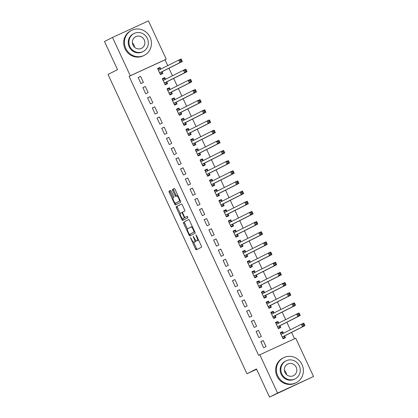 <?xml version="1.0" encoding="UTF-8"?>
<svg xmlns="http://www.w3.org/2000/svg" width="418" height="418" viewBox="0 0 418 418"><rect width="100%" height="100%" fill="white"/><g stroke="black" fill="none" stroke-linecap="round" stroke-linejoin="round"><path stroke-width="0.63" d="M190.498 237.596L195.535 248.997A1.097 0.329 -114.7 0 0 196.288 249.849A1.097 0.329 -114.7 0 0 196.293 249.844L201.549 247.195A1.097 0.329 -114.7 0 0 201.382 246.05L196.46 235.454L195.932 234.859L196.69 237.032A3.516 1.045 -114.7 0 1 197.233 240.695L196.794 240.914A3.516 1.045 -114.7 0 0 196.794 240.914A3.516 1.045 -114.7 0 1 194.38 238.197L193.215 236.227L193.973 238.401A3.516 1.045 -114.7 0 1 194.516 242.064L194.077 242.283A3.516 1.045 -114.7 0 1 194.067 242.288A3.516 1.045 -114.7 0 1 191.663 239.566L190.498 237.596M171.281 191.261A1.097 0.329 -114.7 0 0 170.528 190.409A1.097 0.329 -114.7 0 0 170.523 190.415L169.05 191.157A1.097 0.329 -114.7 0 0 169.217 192.301L174.682 204.068A1.097 0.329 -114.7 0 0 175.435 204.919L180.696 202.27A1.097 0.329 -114.7 0 0 180.524 201.126L175.064 189.354A1.097 0.329 -114.7 0 0 174.311 188.508L172.524 189.406A1.097 0.329 -114.7 0 0 172.697 190.551L175.032 195.587A1.097 0.329 -114.7 0 0 175.785 196.439L176.673 195.99A2.942 0.873 -114.7 0 0 176.673 195.99A2.942 0.873 -114.7 0 1 178.7 198.278A2.942 0.873 -114.7 0 1 179.15 201.324L175.685 203.07A2.942 0.873 -114.7 0 0 175.685 203.07A2.942 0.873 -114.7 0 1 173.658 200.781A2.942 0.873 -114.7 0 1 173.209 197.735L173.789 197.442A1.097 0.329 -114.7 0 0 173.616 196.298L171.281 191.261M167.749 65.616L165.047 59.805L129.105 76.353L258.606 355.347L295.745 338.199L313.521 376.503L277.578 393.051L259.797 354.746M129.105 76.353L130.296 75.752L112.515 37.448L148.458 20.9L166.239 59.204L130.296 75.752M313.521 376.503L269.542 397.1L256.48 368.958L246.954 373.755L108.016 74.441L117.542 69.644L104.479 41.497L112.515 37.448M269.542 397.1L277.578 393.051M183.445 222.172A1.097 0.329 -114.7 0 0 183.617 223.316L189.077 235.083A1.097 0.329 -114.7 0 0 189.829 235.935L195.091 233.286A1.097 0.329 -114.7 0 0 194.924 232.142L189.458 220.37A1.097 0.329 -114.7 0 0 188.706 219.518L184.416 221.723A1.097 0.329 -114.7 0 0 184.589 222.867L187.504 229.158M181.882 219.575L176.417 207.809A1.097 0.329 -114.7 0 1 176.244 206.664L181.506 204.015A1.097 0.329 -114.7 0 0 181.506 204.015L181.506 204.015A1.097 0.329 -114.7 0 1 182.258 204.862L184.599 209.899A1.097 0.329 -114.7 0 1 184.772 211.043L182.635 212.119A1.097 0.329 -114.7 0 0 182.807 213.264L184.359 216.602A1.097 0.329 -114.7 0 0 185.111 217.454L187.332 216.336L187.98 217.731L182.635 220.427A1.097 0.329 -114.7 0 0 182.635 220.427A1.097 0.329 -114.7 0 1 181.882 219.575L182.849 219.131L182.588 218.557M246.954 373.755L256.636 369.298M145.318 86.521L142.888 87.639L145.72 93.736L148.15 92.618L145.318 86.521L142.93 87.723M165.512 79.221L164.749 77.576L162.32 78.694L165.152 84.791L167.576 83.673L166.813 82.027M154.749 106.841L152.324 107.959L155.151 114.057L157.581 112.938L154.749 106.841L152.361 108.043M174.943 99.541L174.181 97.896L171.751 99.014L174.583 105.111L177.013 103.993L176.25 102.347M164.185 127.161L161.756 128.279L164.582 134.377L167.012 133.258L164.185 127.161L161.792 128.363M184.375 119.861L183.612 118.216L181.182 119.334L184.014 125.431L186.444 124.313L185.681 122.667M173.616 147.481L171.187 148.599L174.019 154.697L176.443 153.578L173.616 147.481L171.228 148.683M193.811 140.182L193.043 138.536L190.618 139.654L193.445 145.751L195.875 144.633L195.112 142.987M183.047 167.801L180.618 168.919L183.45 175.017L185.879 173.898L183.047 167.801L180.66 169.003M203.242 160.502L202.479 158.856L200.05 159.974L202.876 166.071L205.306 164.953L204.543 163.307M192.479 188.121L190.049 189.239L192.881 195.337L195.31 194.218L192.479 188.121L190.091 189.323M212.673 180.822L211.91 179.176L209.481 180.294L212.313 186.391L214.737 185.273L213.974 183.627M201.915 208.441L199.485 209.559L202.312 215.657L204.742 214.538L201.915 208.441L199.522 209.643M222.104 201.142L221.341 199.496L218.912 200.614L221.744 206.711L224.173 205.593L223.411 203.947M211.346 228.761L208.916 229.879L211.743 235.977L214.173 234.859L211.346 228.761L208.958 229.963M231.535 221.462L230.773 219.816L228.348 220.934L231.175 227.031L233.605 225.913L232.842 224.267M220.777 249.081L218.348 250.199L221.179 256.297L223.609 255.179L220.777 249.081L218.389 250.283M240.972 241.782L240.209 240.136L237.779 241.254L240.606 247.351L243.036 246.233L242.273 244.587M230.208 269.401L227.779 270.519L230.611 276.617L233.04 275.499L230.208 269.401L227.82 270.603M250.403 262.102L249.64 260.456L247.21 261.574L250.042 267.672L252.467 266.553L251.704 264.907M239.639 289.721L237.215 290.839L240.042 296.937L242.471 295.819L239.639 289.721L237.252 290.923M259.834 282.422L259.071 280.776L256.642 281.894L259.474 287.992L261.903 286.873L261.135 285.228M249.076 310.041L246.646 311.159L249.473 317.257L251.902 316.139L249.076 310.041L246.683 311.243M269.265 302.742L268.502 301.096L266.073 302.214L268.905 308.312L271.334 307.193L270.571 305.548M258.507 330.361L256.077 331.479L258.909 337.577L261.334 336.459L258.507 330.361L256.119 331.563M278.701 323.062L277.933 321.416L275.509 322.534L278.336 328.632L280.765 327.513L280.003 325.868M294.533 338.758L291.586 332.404M290.364 329.776L286.868 322.241M285.651 319.618L282.15 312.084M280.933 309.456L277.437 301.921M276.22 299.298L272.719 291.764M271.501 289.136L268.006 281.601M266.783 278.978L263.288 271.444M262.07 268.816L258.57 261.281M257.352 258.658L253.857 251.124M252.639 248.496L249.138 240.961M247.921 238.338L244.425 230.804M243.203 228.176L239.707 220.641M238.49 218.018L234.989 210.484M233.772 207.856L230.276 200.321M229.059 197.698L225.558 190.164M224.341 187.536L220.845 180.001M219.622 177.378L216.127 169.844M214.909 167.216L211.409 159.681M210.191 157.058L206.696 149.524M205.473 146.896L201.978 139.361M200.76 136.738L197.259 129.204M196.042 126.576L192.546 119.041M191.329 116.418L187.828 108.884M186.611 106.256L183.115 98.721M181.893 96.098L178.397 88.564M177.18 85.936L173.679 78.401M172.462 75.778L168.966 68.244M283.414 333.219L282.652 331.578L280.222 332.697L283.054 338.789L285.484 337.671L284.721 336.03M263.22 340.524L260.795 341.642L263.622 347.734L266.052 346.616L263.22 340.524L260.832 341.725M273.983 312.899L273.22 311.258L270.791 312.377L273.623 318.469L276.047 317.351L275.284 315.705M253.789 320.204L251.359 321.322L254.191 327.414L256.621 326.296L253.789 320.204L251.401 321.405M264.552 292.579L263.789 290.938L261.36 292.057L264.186 298.149L266.616 297.031L265.853 295.385M244.358 299.884L241.928 301.002L244.76 307.094L247.19 305.976L244.358 299.884L241.97 301.085M255.121 272.259L254.353 270.618L251.929 271.737L254.755 277.829L257.185 276.711L256.422 275.065M234.926 279.564L232.497 280.682L235.329 286.774L237.753 285.656L234.926 279.564L232.539 280.765M245.685 251.939L244.922 250.293L242.492 251.417L245.324 257.509L247.754 256.391L246.991 254.745M225.495 259.244L223.066 260.362L225.892 266.454L228.322 265.336L225.495 259.244L223.102 260.445M236.254 231.619L235.491 229.973L233.061 231.091L235.893 237.189L238.323 236.071L237.555 234.425M216.059 238.924L213.635 240.042L216.461 246.134L218.891 245.016L216.059 238.924L213.671 240.125M226.822 211.299L226.06 209.653L223.63 210.771L226.457 216.869L228.886 215.751L228.124 214.105M206.628 218.604L204.198 219.722L207.03 225.814L209.46 224.696L206.628 218.604L204.24 219.805M217.391 190.979L216.629 189.333L214.199 190.451L217.026 196.549L219.455 195.431L218.692 193.785M197.197 198.284L194.767 199.402L197.599 205.494L200.023 204.376L197.197 198.284L194.809 199.485M207.955 170.659L207.192 169.013L204.763 170.131L207.594 176.229L210.024 175.111L209.261 173.465M187.766 177.964L185.336 179.082L188.163 185.174L190.592 184.056L187.766 177.964L185.373 179.165M198.524 150.339L197.761 148.693L195.331 149.811L198.163 155.909L200.593 154.791L199.83 153.145M178.329 157.638L175.905 158.756L178.732 164.854L181.161 163.736L178.329 157.638L175.941 158.845M189.093 130.019L188.33 128.373L185.9 129.491L188.732 135.589L191.157 134.471L190.394 132.825M168.898 137.318L166.469 138.436L169.3 144.534L171.73 143.416L168.898 137.318L166.51 138.525M179.662 109.699L178.899 108.053L176.469 109.171L179.296 115.269L181.725 114.151L180.963 112.505M159.467 116.998L157.037 118.116L159.869 124.214L162.299 123.096L159.467 116.998L157.079 118.205M170.231 89.379L169.462 87.733L167.038 88.851L169.865 94.949L172.294 93.831L171.532 92.185M150.036 96.678L147.606 97.796L150.438 103.894L152.863 102.776L150.036 96.678L147.648 97.885M160.794 69.059L160.031 67.413L157.602 68.531L160.434 74.629L162.863 73.511L162.1 71.865M140.605 76.358L138.175 77.476L141.002 83.574L143.431 82.456L140.605 76.358L138.212 77.565M165.047 59.805L166.239 59.204M282.652 331.578L280.264 332.78M277.933 321.416L275.546 322.618M273.22 311.258L270.833 312.46M268.502 301.096L266.114 302.298M263.789 290.938L261.396 292.14M259.071 280.776L256.683 281.978M254.353 270.618L251.965 271.82M249.64 260.456L247.252 261.658M244.922 250.293L242.534 251.5M240.209 240.136L237.816 241.338M235.491 229.973L233.103 231.18M230.773 219.816L228.385 221.017M226.06 209.653L223.672 210.86M221.341 199.496L218.954 200.697M216.629 189.333L214.235 190.54M211.91 179.176L209.522 180.377M207.192 169.013L204.804 170.22M202.479 158.856L200.086 160.057M197.761 148.693L195.373 149.9M193.043 138.536L190.655 139.737M188.33 128.373L185.942 129.58M183.612 118.216L181.224 119.417M178.899 108.053L176.506 109.26M174.181 97.896L171.793 99.097M169.462 87.733L167.075 88.94M164.749 77.576L162.362 78.777M160.031 67.413L157.643 68.62M195.028 241.844A3.516 1.045 -114.7 0 0 195.039 241.844A3.516 1.045 -114.7 0 0 195.049 241.839L194.077 242.283M195.713 240.329A3.516 1.045 -114.7 0 1 195.488 241.614L194.067 242.288M197.751 240.475A3.516 1.045 -114.7 0 0 197.756 240.475A3.516 1.045 -114.7 0 0 197.766 240.47L198.205 240.245A3.516 1.045 -114.7 0 0 198.461 239.765M193.555 242.194L196.507 248.548A1.097 0.329 -114.7 0 0 197.171 249.405M188.795 219.518L184.416 221.723M189.856 234.216L190.049 234.634A1.097 0.329 -114.7 0 0 190.712 235.491M188.978 233.782L189.506 234.378L194.124 232.047L193.33 229.801A3.516 1.045 -114.7 0 0 190.927 227.078A3.516 1.045 -114.7 0 0 190.916 227.084L187.76 228.672A3.516 1.045 -114.7 0 0 188.309 232.335L188.978 233.782M190.472 233.928L194.751 231.776M192.411 226.728A3.516 1.045 -114.7 0 0 191.899 226.629A3.516 1.045 -114.7 0 0 191.888 226.634L190.937 227.073M180.236 213.499L177.389 207.359L176.417 207.809M181.595 204.01L177.216 206.215A1.097 0.329 -114.7 0 0 177.389 207.359M186.083 217.01L185.111 217.454L186.083 217.01A1.097 0.329 -114.7 0 0 186.083 217.01L187.41 216.336M180.424 213.232A2.942 0.873 -114.7 0 0 180.874 216.284A2.942 0.873 -114.7 0 0 182.891 218.572A2.942 0.873 -114.7 0 0 182.901 218.572L184.119 217.956A1.097 0.329 -114.7 0 0 183.951 216.811L182.4 213.467A1.097 0.329 -114.7 0 0 181.647 212.621A1.097 0.329 -114.7 0 0 181.642 212.621L180.424 213.232M183.857 218.128A2.942 0.873 -114.7 0 0 183.863 218.128A2.942 0.873 -114.7 0 0 183.873 218.123L185.09 217.506A1.097 0.329 -114.7 0 0 185.148 217.438M182.849 219.131A1.097 0.329 -114.7 0 0 183.512 219.983M176.642 202.631A2.942 0.873 -114.7 0 0 176.652 202.625A2.942 0.873 -114.7 0 0 176.657 202.62L180.121 200.88A2.942 0.873 -114.7 0 0 180.299 200.635M177.937 195.546A2.942 0.873 -114.7 0 0 177.65 195.54A2.942 0.873 -114.7 0 0 177.645 195.54L176.689 195.985L177.65 195.54M174.4 188.502L173.496 188.957A1.097 0.329 -114.7 0 0 173.669 190.101L176.004 195.138A1.097 0.329 -114.7 0 0 176.668 195.99M175.393 203.064L175.654 203.623A1.097 0.329 -114.7 0 0 176.318 204.475M170.617 190.409L170.021 190.707A1.097 0.329 -114.7 0 0 170.189 191.852L173.031 197.975M282.855 338.366L284.418 337.582L284.736 335.947A1.118 0.334 65.3 0 1 284.81 335.816L304.962 325.664L302.533 326.782L301.357 324.243L281.204 334.395A1.118 0.334 65.3 0 1 281.199 334.395A1.118 0.334 65.3 0 1 281.058 334.379L280.985 334.337M282.829 338.314L284.418 337.582M280.473 333.23L282.061 332.503L283.472 333.25M302.825 324.472L301.357 324.243L303.781 323.124L304.962 325.664L303.797 324.028L302.825 324.472L303.296 325.491L304.267 325.042M282.291 337.148L282.307 337.065A1.118 0.334 65.3 0 1 282.38 336.934L302.533 326.782L303.296 325.491M303.781 323.124L303.797 324.028M278.142 328.208L279.705 327.419L280.018 325.784A1.118 0.334 65.3 0 1 280.097 325.659L300.244 315.506L297.82 316.625L296.639 314.08L276.486 324.232A1.118 0.334 65.3 0 1 276.486 324.237A1.118 0.334 65.3 0 1 276.34 324.216L276.272 324.18M278.116 328.151L279.705 327.419M275.755 323.072L277.343 322.341L278.759 323.093M298.107 314.315L296.639 314.08L299.069 312.962L300.244 315.506L299.079 313.866L298.107 314.315L298.577 315.329L299.549 314.885M277.573 326.986L277.589 326.902A1.118 0.334 65.3 0 1 277.667 326.777L297.82 316.625L298.577 315.329M299.069 312.962L299.079 313.866M273.424 318.046L274.987 317.262L275.3 315.627A1.118 0.334 65.3 0 1 275.378 315.496L295.531 305.344L293.102 306.462L291.921 303.923L271.773 314.075A1.118 0.334 65.3 0 1 271.768 314.075A1.118 0.334 65.3 0 1 271.627 314.059L271.554 314.017M273.398 317.993L274.987 317.262M271.042 312.91L272.63 312.183L274.041 312.93M293.394 304.152L291.921 303.923L294.35 302.804L295.531 305.344L294.366 303.708L293.394 304.152L293.864 305.171L294.836 304.722M272.855 316.823L272.876 316.745A1.118 0.334 65.3 0 1 272.949 316.614L293.102 306.462L293.864 305.171M294.35 302.804L294.366 303.708M284.339 370.27A6.495 6.202 -116.7 0 1 285.938 372.438A6.495 6.202 -116.7 0 1 286.534 374.622M302.031 364.611A14.003 13.366 63.3 0 0 283.587 357.698A14.003 13.366 63.3 0 0 277.745 375.798A14.003 13.366 63.3 0 0 296.19 382.71A14.003 13.366 63.3 0 0 302.031 364.611M283.587 357.698L282.845 358.074A14.003 13.366 63.3 0 0 276.998 376.169A14.003 13.366 63.3 0 0 295.442 383.087L296.19 382.71M295.108 378.865L294.424 379.21A10.084 9.624 -116.7 0 1 281.147 374.23A10.084 9.624 -116.7 0 1 285.353 361.199L286.037 360.854A10.084 9.624 63.3 0 0 281.831 373.885A10.084 9.624 63.3 0 0 295.108 378.865A10.084 9.624 63.3 0 0 299.314 365.834A10.084 9.624 63.3 0 0 286.037 360.854M284.94 372.454A6.495 6.202 63.3 0 0 293.499 375.662A6.495 6.202 63.3 0 0 296.205 367.265A6.495 6.202 63.3 0 0 287.652 364.057A6.495 6.202 63.3 0 0 284.94 372.454M132.386 42.913A6.495 6.202 -116.7 0 1 133.985 45.081A6.495 6.202 -116.7 0 1 134.58 47.265M150.078 37.254A14.003 13.366 63.3 0 0 131.633 30.342A14.003 13.366 63.3 0 0 125.792 48.436A14.003 13.366 63.3 0 0 144.236 55.354A14.003 13.366 63.3 0 0 150.078 37.254M131.633 30.342L130.891 30.718A14.003 13.366 63.3 0 0 125.045 48.812A14.003 13.366 63.3 0 0 143.489 55.725L144.236 55.354M143.155 51.508L142.47 51.853A10.084 9.624 -116.7 0 1 129.193 46.873A10.084 9.624 -116.7 0 1 133.399 33.842L134.084 33.497A10.084 9.624 63.3 0 0 129.878 46.529A10.084 9.624 63.3 0 0 143.155 51.508A10.084 9.624 63.3 0 0 147.361 38.477A10.084 9.624 63.3 0 0 134.084 33.497M132.987 45.097A6.495 6.202 63.3 0 0 141.54 48.305A6.495 6.202 63.3 0 0 144.252 39.909A6.495 6.202 63.3 0 0 135.698 36.7A6.495 6.202 63.3 0 0 132.987 45.097M268.706 307.888L270.268 307.099L270.587 305.464A1.118 0.334 65.3 0 1 270.66 305.339L290.813 295.186L288.383 296.305L287.208 293.76L267.055 303.912A1.118 0.334 65.3 0 1 267.05 303.917A1.118 0.334 65.3 0 1 266.909 303.896L266.841 303.86M268.68 307.831L270.268 307.099M266.323 302.752L267.912 302.021L269.323 302.773M288.676 293.995L287.208 293.76L289.637 292.642L290.813 295.186L289.648 293.546L288.676 293.995L289.146 295.009L290.118 294.565M268.142 306.666L268.157 306.582A1.118 0.334 65.3 0 1 268.236 306.457L288.383 296.305L289.146 295.009M289.637 292.642L289.648 293.546M263.993 297.726L265.555 296.942L265.869 295.307A1.118 0.334 65.3 0 1 265.947 295.176L286.1 285.024L283.67 286.142L282.49 283.603L262.337 293.755A1.118 0.334 65.3 0 1 262.196 293.739L262.123 293.697M263.967 297.673L265.555 296.942M261.611 292.59L263.194 291.863L264.61 292.61M283.958 283.832L282.49 283.603L284.919 282.484L286.1 285.024L284.93 283.388L283.958 283.832L284.433 284.851L285.405 284.402M263.424 296.503L263.439 296.425A1.118 0.334 65.3 0 1 263.518 296.294L283.67 286.142L284.433 284.851M284.919 282.484L284.93 283.388M259.275 287.568L260.837 286.779L261.156 285.144A1.118 0.334 65.3 0 1 261.229 285.019L281.382 274.861L278.952 275.985L277.777 273.44L257.624 283.592A1.118 0.334 65.3 0 1 257.619 283.597A1.118 0.334 65.3 0 1 257.478 283.576L257.404 283.54M259.249 287.511L260.837 286.779M256.892 282.432L258.481 281.701L259.891 282.453M279.245 273.675L277.777 273.44L280.201 272.322L281.382 274.861L280.217 273.226L279.245 273.675L279.715 274.689L280.687 274.245M258.711 286.346L258.726 286.262A1.118 0.334 65.3 0 1 258.799 286.137L278.952 275.985L279.715 274.689M280.201 272.322L280.217 273.226M254.562 277.406L256.119 276.622L256.438 274.987A1.118 0.334 65.3 0 1 256.516 274.856L276.664 264.704L274.239 265.822L273.058 263.283L252.906 273.435A1.118 0.334 65.3 0 1 252.759 273.419L252.691 273.377M254.536 277.353L256.119 276.622M252.174 272.27L253.763 271.543L255.173 272.29M274.527 263.512L273.058 263.283L275.488 262.164L276.664 264.704L275.499 263.068L274.527 263.512L274.997 264.531L275.969 264.082M253.992 276.183L254.008 276.105A1.118 0.334 65.3 0 1 254.087 275.974L274.239 265.822L274.997 264.531M275.488 262.164L275.499 263.068M249.844 267.248L251.406 266.459L251.72 264.824A1.118 0.334 65.3 0 1 251.798 264.693L271.951 254.541L269.521 255.659L268.34 253.12L248.193 263.272A1.118 0.334 65.3 0 1 248.187 263.277A1.118 0.334 65.3 0 1 248.046 263.256L247.973 263.22M249.818 267.191L251.406 266.459M247.461 262.112L249.05 261.381L250.46 262.133M269.814 253.355L268.34 253.12L270.77 252.002L271.951 254.541L270.78 252.906L269.814 253.355L270.284 254.369L271.256 253.925M249.274 266.026L249.29 265.942A1.118 0.334 65.3 0 1 249.368 265.817L269.521 255.659L270.284 254.369M270.77 252.002L270.78 252.906M245.126 257.086L246.688 256.302L247.007 254.666A1.118 0.334 65.3 0 1 247.08 254.536L267.233 244.384L264.803 245.502L263.627 242.962L243.475 253.115A1.118 0.334 65.3 0 1 243.469 253.115A1.118 0.334 65.3 0 1 243.328 253.099L243.255 253.057M245.1 257.033L246.688 256.302M242.743 251.949L244.331 251.223L245.742 251.97M265.096 243.192L263.627 242.962L266.057 241.844L267.233 244.384L266.067 242.748L265.096 243.192L265.566 244.211L266.538 243.762M244.561 255.863L244.577 255.785A1.118 0.334 65.3 0 1 244.655 255.654L264.803 245.502L265.566 244.211M266.057 241.844L266.067 242.748M240.413 246.928L241.975 246.139L242.288 244.504A1.118 0.334 65.3 0 1 242.367 244.373L262.52 234.221L260.09 235.339L258.909 232.8L238.756 242.952A1.118 0.334 65.3 0 1 238.756 242.957A1.118 0.334 65.3 0 1 238.615 242.936L238.542 242.9M240.387 246.871L241.975 246.139M238.03 241.792L239.613 241.061L241.029 241.813M260.377 233.035L258.909 232.8L261.339 231.682L262.52 234.221L261.349 232.586L260.377 233.035L260.853 234.049L261.825 233.605M239.843 245.706L239.859 245.622A1.118 0.334 65.3 0 1 239.937 245.491L260.09 235.339L260.853 234.049M261.339 231.682L261.349 232.586M235.695 236.766L237.257 235.982L237.57 234.346A1.118 0.334 65.3 0 1 237.649 234.216L257.801 224.064L255.372 225.182L254.196 222.642L234.043 232.795A1.118 0.334 65.3 0 1 234.038 232.795A1.118 0.334 65.3 0 1 233.897 232.779L233.824 232.737M235.668 236.713L237.257 235.982M233.312 231.629L234.9 230.898L236.311 231.65M255.664 222.872L254.196 222.642L256.621 221.524L257.801 224.064L256.636 222.428L255.664 222.872L256.135 223.891L257.107 223.442M235.13 235.543L235.146 235.465A1.118 0.334 65.3 0 1 235.219 235.334L255.372 225.182L256.135 223.891M256.621 221.524L256.636 222.428M230.982 226.608L232.539 225.819L232.857 224.184A1.118 0.334 65.3 0 1 232.936 224.053L253.083 213.901L250.659 215.019L249.478 212.48L229.325 222.632A1.118 0.334 65.3 0 1 229.325 222.637A1.118 0.334 65.3 0 1 229.179 222.616L229.111 222.58M230.955 226.551L232.539 225.819M228.594 221.472L230.182 220.741L231.593 221.493M250.946 212.715L249.478 212.48L251.908 211.362L253.083 213.901L251.918 212.266L250.946 212.715L251.417 213.729L252.388 213.284M230.412 225.386L230.428 225.302A1.118 0.334 65.3 0 1 230.506 225.171L250.659 215.019L251.417 213.729M251.908 211.362L251.918 212.266M226.263 216.446L227.826 215.662L228.139 214.026A1.118 0.334 65.3 0 1 228.218 213.896L248.37 203.744L245.941 204.862L244.76 202.322L224.612 212.475A1.118 0.334 65.3 0 1 224.607 212.475A1.118 0.334 65.3 0 1 224.466 212.454L224.393 212.417M226.237 216.393L227.826 215.662M223.881 211.309L225.469 210.578L226.88 211.33M246.233 202.552L244.76 202.322L247.19 201.204L248.37 203.744L247.2 202.108L246.233 202.552L246.704 203.571L247.675 203.122M225.694 215.223L225.71 215.145A1.118 0.334 65.3 0 1 225.788 215.014L245.941 204.862L246.704 203.571M247.19 201.204L247.2 202.108M221.545 206.288L223.107 205.499L223.426 203.864A1.118 0.334 65.3 0 1 223.499 203.733L243.652 193.581L241.223 194.699L240.047 192.16L219.894 202.312A1.118 0.334 65.3 0 1 219.889 202.317A1.118 0.334 65.3 0 1 219.748 202.296L219.675 202.26M221.519 206.231L223.107 205.499M219.163 201.152L220.751 200.421L222.162 201.173M241.515 192.395L240.047 192.16L242.477 191.042L243.652 193.581L242.487 191.946L241.515 192.395L241.985 193.409L242.957 192.959M220.981 205.066L220.997 204.982A1.118 0.334 65.3 0 1 221.075 204.851L241.223 194.699L241.985 193.409M242.477 191.042L242.487 191.946M216.832 196.126L218.395 195.342L218.708 193.706A1.118 0.334 65.3 0 1 218.786 193.576L238.939 183.424L236.51 184.542L235.329 182.002L215.176 192.155A1.118 0.334 65.3 0 1 215.03 192.134L214.962 192.097M216.806 196.073L218.395 195.342M214.444 190.989L216.033 190.258L217.449 191.01M236.797 182.232L235.329 182.002L237.758 180.884L238.939 183.424L237.769 181.788L236.797 182.232L237.272 183.251L238.239 182.802M216.263 194.903L216.278 194.825A1.118 0.334 65.3 0 1 216.357 194.694L236.51 184.542L237.272 183.251M237.758 180.884L237.769 181.788M212.114 185.968L213.676 185.179L213.99 183.544A1.118 0.334 65.3 0 1 214.068 183.413L234.221 173.261L231.791 174.379L230.611 171.84L210.463 181.992A1.118 0.334 65.3 0 1 210.458 181.997A1.118 0.334 65.3 0 1 210.317 181.976L210.244 181.94M212.088 185.911L213.676 185.179M209.731 180.832L211.32 180.101L212.731 180.853M232.084 172.075L230.611 171.84L233.04 170.722L234.221 173.261L233.056 171.626L232.084 172.075L232.554 173.089L233.526 172.639M211.55 184.746L211.565 184.662A1.118 0.334 65.3 0 1 211.639 184.531L231.791 174.379L232.554 173.089M233.04 170.722L233.056 171.626M207.401 175.806L208.958 175.022L209.277 173.386A1.118 0.334 65.3 0 1 209.355 173.256L229.503 163.104L227.078 164.222L225.898 161.682L205.745 171.835A1.118 0.334 65.3 0 1 205.74 171.835A1.118 0.334 65.3 0 1 205.599 171.814L205.531 171.777M207.375 175.753L208.958 175.022M205.013 170.669L206.602 169.938L208.012 170.69M227.366 161.912L225.898 161.682L228.327 160.564L229.503 163.104L228.338 161.468L227.366 161.912L227.836 162.931L228.808 162.482M206.832 174.583L206.847 174.505A1.118 0.334 65.3 0 1 206.926 174.374L227.078 164.222L227.836 162.931M228.327 160.564L228.338 161.468M202.683 165.648L204.245 164.859L204.559 163.224A1.118 0.334 65.3 0 1 204.637 163.093L224.79 152.941L222.36 154.059L221.179 151.52L201.027 161.672A1.118 0.334 65.3 0 1 201.027 161.677A1.118 0.334 65.3 0 1 200.886 161.656L200.812 161.62M202.657 165.591L204.245 164.859M200.3 160.512L201.884 159.78L203.3 160.528M222.648 151.755L221.179 151.52L223.609 150.402L224.79 152.941L223.62 151.306L222.648 151.755L223.123 152.769L224.095 152.319M202.113 164.426L202.129 164.342A1.118 0.334 65.3 0 1 202.207 164.211L222.36 154.059L223.123 152.769M223.609 150.402L223.62 151.306M197.965 155.486L199.527 154.702L199.846 153.066A1.118 0.334 65.3 0 1 199.919 152.936L220.072 142.784L217.642 143.902L216.467 141.362L196.314 151.515A1.118 0.334 65.3 0 1 196.308 151.515A1.118 0.334 65.3 0 1 196.167 151.494L196.094 151.457M197.939 155.433L199.527 154.702M195.582 150.349L197.171 149.618L198.581 150.37M217.935 141.592L216.467 141.362L218.891 140.244L220.072 142.784L218.907 141.148L217.935 141.592L218.405 142.611L219.377 142.162M197.4 154.263L197.416 154.185A1.118 0.334 65.3 0 1 197.489 154.054L217.642 143.902L218.405 142.611M218.891 140.244L218.907 141.148M193.252 145.328L194.814 144.539L195.128 142.904A1.118 0.334 65.3 0 1 195.206 142.773L215.359 132.621L212.929 133.739L211.748 131.2L191.596 141.352A1.118 0.334 65.3 0 1 191.596 141.357A1.118 0.334 65.3 0 1 191.449 141.336L191.381 141.3M193.226 145.271L194.814 144.539M190.864 140.192L192.452 139.46L193.868 140.208M213.217 131.435L211.748 131.2L214.178 130.082L215.359 132.621L214.188 130.986L213.217 131.435L213.687 132.449L214.659 131.999M192.682 144.106L192.698 144.022A1.118 0.334 65.3 0 1 192.776 143.891L212.929 133.739L213.687 132.449M214.178 130.082L214.188 130.986M188.534 135.166L190.096 134.382L190.409 132.746A1.118 0.334 65.3 0 1 190.488 132.616L210.641 122.464L208.211 123.582L207.03 121.042L186.883 131.195A1.118 0.334 65.3 0 1 186.877 131.195A1.118 0.334 65.3 0 1 186.736 131.174L186.663 131.137M188.508 135.113L190.096 134.382M186.151 130.029L187.739 129.298L189.15 130.05M208.504 121.272L207.03 121.042L209.46 119.924L210.641 122.464L209.475 120.823L208.504 121.272L208.974 122.291L209.946 121.842M187.969 133.943L187.985 133.864A1.118 0.334 65.3 0 1 188.058 133.734L208.211 123.582L208.974 122.291M209.46 119.924L209.475 120.823M183.815 125.008L185.378 124.219L185.696 122.584A1.118 0.334 65.3 0 1 185.77 122.453L205.922 112.301L203.493 113.419L202.317 110.88L182.164 121.032A1.118 0.334 65.3 0 1 182.159 121.037A1.118 0.334 65.3 0 1 182.018 121.016L181.95 120.98M183.789 124.951L185.378 124.219M181.433 119.872L183.021 119.14L184.432 119.888M203.785 111.115L202.317 110.88L204.747 109.762L205.922 112.301L204.757 110.665L203.785 111.115L204.256 112.128L205.228 111.679M183.251 123.785L183.267 123.702A1.118 0.334 65.3 0 1 183.345 123.571L203.493 113.419L204.256 112.128M204.747 109.762L204.757 110.665M179.103 114.846L180.665 114.062L180.978 112.426A1.118 0.334 65.3 0 1 181.057 112.296L201.21 102.144L198.78 103.262L197.599 100.722L177.446 110.874A1.118 0.334 65.3 0 1 177.305 110.854L177.232 110.817M179.076 114.793L180.665 114.062M176.72 109.709L178.303 108.978L179.719 109.73M199.067 100.952L197.599 100.722L200.029 99.604L201.21 102.144L200.039 100.503L199.067 100.952L199.543 101.971L200.515 101.522M178.533 113.623L178.549 113.544A1.118 0.334 65.3 0 1 178.627 113.414L198.78 103.262L199.543 101.971M200.029 99.604L200.039 100.503M174.384 104.688L175.947 103.899L176.265 102.264A1.118 0.334 65.3 0 1 176.339 102.133L196.491 91.981L194.062 93.099L192.886 90.56L172.733 100.712A1.118 0.334 65.3 0 1 172.728 100.717A1.118 0.334 65.3 0 1 172.587 100.696L172.514 100.66M174.358 104.631L175.947 103.899M172.002 99.552L173.59 98.82L175.001 99.568M194.354 90.795L192.886 90.56L195.31 89.442L196.491 91.981L195.326 90.345L194.354 90.795L194.825 91.808L195.796 91.359M173.82 103.465L173.836 103.382A1.118 0.334 65.3 0 1 173.909 103.251L194.062 93.099L194.825 91.808M195.31 89.442L195.326 90.345M169.671 94.525L171.228 93.742L171.547 92.106A1.118 0.334 65.3 0 1 171.626 91.976L191.773 81.823L189.349 82.942L188.168 80.402L168.015 90.554A1.118 0.334 65.3 0 1 167.869 90.534L167.801 90.497M169.645 94.473L171.228 93.742M167.284 89.389L168.872 88.658L170.283 89.41M189.636 80.632L188.168 80.402L190.598 79.284L191.773 81.823L190.608 80.183L189.636 80.632L190.106 81.651L191.078 81.202M169.102 93.303L169.118 93.224A1.118 0.334 65.3 0 1 169.196 93.094L189.349 82.942L190.106 81.651M190.598 79.284L190.608 80.183M164.953 84.368L166.516 83.579L166.829 81.944A1.118 0.334 65.3 0 1 166.907 81.813L187.06 71.661L184.631 72.779L183.45 70.24L163.302 80.392A1.118 0.334 65.3 0 1 163.297 80.397A1.118 0.334 65.3 0 1 163.156 80.376L163.083 80.34M164.927 84.311L166.516 83.579M162.571 79.232L164.159 78.5L165.57 79.248M184.923 70.475L183.45 70.24L185.879 69.122L187.06 71.661L185.895 70.025L184.923 70.475L185.393 71.488L186.365 71.039M164.384 83.145L164.399 83.062A1.118 0.334 65.3 0 1 164.478 82.931L184.631 72.779L185.393 71.488M185.879 69.122L185.895 70.025M160.235 74.205L161.797 73.422L162.116 71.786A1.118 0.334 65.3 0 1 162.189 71.656L182.342 61.503L179.912 62.622L178.737 60.082L158.584 70.234A1.118 0.334 65.3 0 1 158.579 70.234A1.118 0.334 65.3 0 1 158.438 70.214L158.365 70.177M160.209 74.153L161.797 73.422M157.852 69.069L159.441 68.338L160.852 69.09M180.205 60.312L178.737 60.082L181.166 58.964L182.342 61.503L181.177 59.863L180.205 60.312L180.675 61.326L181.647 60.882M159.671 72.983L159.686 72.904A1.118 0.334 65.3 0 1 159.765 72.774L179.912 62.622L180.675 61.326M181.166 58.964L181.177 59.863M191.031 238.208L190.618 238.401M196.465 235.47L196.052 235.663M193.748 236.839L193.335 237.032M195.488 241.614L194.516 242.064M194.386 238.213L193.973 238.401M198.205 240.245L197.233 240.695M197.103 236.844L196.69 237.032M196.507 248.548L195.535 248.997M190.049 234.634L189.077 235.083M184.589 222.867L183.617 223.316M194.746 231.765L194.124 232.047M194.417 231.055L194.004 231.248M193.748 229.613L193.33 229.801M177.216 206.215L176.244 206.664M185.09 217.506L184.119 217.956M184.364 216.618L183.951 216.811M182.812 213.279L182.4 213.467M181.647 212.621L182.577 212.187L181.647 212.616M180.121 200.88L179.15 201.324M176.004 195.138L175.032 195.587M173.669 190.101L172.697 190.551M173.496 188.957L172.524 189.406M175.654 203.623L174.682 204.068M170.189 191.852L169.217 192.301M170.021 190.707L169.05 191.157M284.736 335.947L282.307 337.065M284.81 335.816L282.38 336.934M283.148 333.418L281.058 334.379M280.018 325.784L277.589 326.902M280.097 325.659L277.667 326.777M278.43 323.255L276.34 324.216M275.3 315.627L272.876 316.745M275.378 315.496L272.949 316.614M273.717 313.098L271.627 314.059M270.587 305.464L268.157 306.582M270.66 305.339L268.236 306.457M268.999 302.935L266.909 303.896M265.869 295.307L263.439 296.425M265.947 295.176L263.518 296.294M264.28 292.772L262.196 293.739M261.156 285.144L258.726 286.262M261.229 285.019L258.799 286.137M259.568 282.615L257.478 283.576M256.438 274.987L254.008 276.105M256.516 274.856L254.087 275.974M254.849 272.452L252.759 273.419M251.72 264.824L249.29 265.942M251.798 264.693L249.368 265.817M250.136 262.295L248.046 263.256M247.007 254.666L244.577 255.785M247.08 254.536L244.655 255.654M245.418 252.132L243.328 253.099M242.288 244.504L239.859 245.622M242.367 244.373L239.937 245.491M240.7 241.975L238.615 242.936M237.57 234.346L235.146 235.465M237.649 234.216L235.219 235.334M235.987 231.812L233.897 232.779M232.857 224.184L230.428 225.302M232.936 224.053L230.506 225.171M231.269 221.655L229.179 222.616M228.139 214.026L225.71 215.145M228.218 213.896L225.788 215.014M226.556 211.492L224.466 212.454M223.426 203.864L220.997 204.982M223.499 203.733L221.075 204.851M221.838 201.335L219.748 202.296M218.708 193.706L216.278 194.825M218.786 193.576L216.357 194.694M217.12 191.172L215.03 192.134M213.99 183.544L211.565 184.662M214.068 183.413L211.639 184.531M212.407 181.015L210.317 181.976M209.277 173.386L206.847 174.505M209.355 173.256L206.926 174.374M207.689 170.852L205.599 171.814M204.559 163.224L202.129 164.342M204.637 163.093L202.207 164.211M202.97 160.695L200.886 161.656M199.846 153.066L197.416 154.185M199.919 152.936L197.489 154.054M198.257 150.532L196.167 151.494M195.128 142.904L192.698 144.022M195.206 142.773L192.776 143.891M193.539 140.375L191.449 141.336M190.409 132.746L187.985 133.864M190.488 132.616L188.058 133.734M188.826 130.212L186.736 131.174M185.696 122.584L183.267 123.702M185.77 122.453L183.345 123.571M184.108 120.055L182.018 121.016M180.978 112.426L178.549 113.544M181.057 112.296L178.627 113.414M179.39 109.892L177.305 110.854M176.265 102.264L173.836 103.382M176.339 102.133L173.909 103.251M174.677 99.735L172.587 100.696M171.547 92.106L169.118 93.224M171.626 91.976L169.196 93.094M169.959 89.572L167.869 90.534M166.829 81.944L164.399 83.062M166.907 81.813L164.478 82.931M165.246 79.415L163.156 80.376M162.116 71.786L159.686 72.904M162.189 71.656L159.765 72.774M160.528 69.252L158.438 70.214M191.899 226.629L190.927 227.078"/></g></svg>
